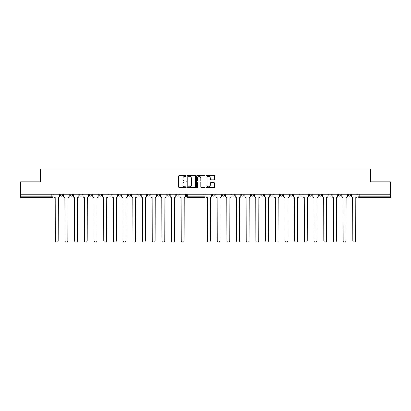 <?xml version="1.0" encoding="UTF-8"?>
<svg xmlns="http://www.w3.org/2000/svg" width="411" height="411" viewBox="0 0 411 411"><rect width="100%" height="100%" fill="white"/><g stroke="black" fill="none" stroke-linecap="round" stroke-linejoin="round"><path stroke-width="0.62" d="M186.209 175.903A0.426 0.426 0 0 0 185.782 175.476L179.299 175.476A0.611 0.611 0 0 0 178.687 176.088L178.687 187.067A0.611 0.611 0 0 0 179.299 187.678L185.782 187.678A0.426 0.426 0 0 0 186.209 187.252A0.426 0.426 0 0 0 185.782 186.82L184.94 186.82A1.952 1.952 0 0 1 182.987 184.873L182.987 183.958A1.952 1.952 0 0 1 184.94 182.006L185.782 182.006A0.426 0.426 0 0 0 186.209 181.58A0.426 0.426 0 0 0 185.782 181.148L184.94 181.148A1.952 1.952 0 0 1 182.987 179.201L182.987 178.282A1.952 1.952 0 0 1 184.94 176.334L185.782 176.334A0.426 0.426 0 0 0 186.209 175.903M222.181 194.968L222.181 194.285L222.181 194.968A1.243 1.243 0 0 0 223.425 196.211A1.243 1.243 0 0 0 224.668 194.968L224.668 194.285L224.668 194.968L222.181 194.968A1.243 1.243 0 0 0 223.425 196.211A1.243 1.243 0 0 0 224.668 194.968M328.81 194.968L328.81 194.285L328.81 194.968A1.243 1.243 0 0 0 330.054 196.211A1.243 1.243 0 0 0 331.297 194.968L331.297 194.285L331.297 194.968A1.243 1.243 0 0 1 330.054 196.211A1.243 1.243 0 0 0 331.297 194.968L328.81 194.968A1.243 1.243 0 0 0 330.054 196.211M340.991 194.968A1.243 1.243 0 0 1 339.748 196.211A1.243 1.243 0 0 0 340.991 194.968L338.505 194.968A1.243 1.243 0 0 0 339.748 196.211A1.243 1.243 0 0 1 338.505 194.968L338.505 194.285L338.505 194.968A1.243 1.243 0 0 0 339.748 196.211A1.243 1.243 0 0 0 340.991 194.968L340.991 194.285M319.116 194.968L319.116 194.285L319.116 194.968A1.243 1.243 0 0 0 320.359 196.211A1.243 1.243 0 0 0 321.602 194.968L321.602 194.285L321.602 194.968A1.243 1.243 0 0 1 320.359 196.211A1.243 1.243 0 0 0 321.602 194.968L319.116 194.968A1.243 1.243 0 0 0 320.359 196.211M309.421 194.285L309.421 194.968A1.243 1.243 0 0 0 310.665 196.211A1.243 1.243 0 0 0 311.908 194.968L311.908 194.285L311.908 194.968A1.243 1.243 0 0 1 310.665 196.211A1.243 1.243 0 0 0 311.908 194.968L309.421 194.968A1.243 1.243 0 0 0 310.665 196.211A1.243 1.243 0 0 1 309.421 194.968L309.421 194.285M299.732 194.285L299.732 194.968L302.213 194.968A1.243 1.243 0 0 1 300.975 196.211A1.243 1.243 0 0 1 299.732 194.968L299.732 194.285M260.959 194.968A1.243 1.243 0 0 0 262.197 196.211A1.243 1.243 0 0 0 263.441 194.968L260.959 194.968L260.959 194.285L260.959 194.968A1.243 1.243 0 0 0 262.197 196.211A1.243 1.243 0 0 0 263.441 194.968L263.441 194.285M241.57 194.285L241.57 194.968L244.057 194.968A1.243 1.243 0 0 1 242.814 196.211A1.243 1.243 0 0 1 241.57 194.968L241.57 194.285M231.876 194.968L231.876 194.285L231.876 194.968A1.243 1.243 0 0 0 233.119 196.211A1.243 1.243 0 0 0 234.362 194.968L234.362 194.285L234.362 194.968L231.876 194.968A1.243 1.243 0 0 0 233.119 196.211A1.243 1.243 0 0 0 234.362 194.968M348.199 194.968L348.199 194.285L348.199 194.968A1.243 1.243 0 0 0 349.437 196.211A1.243 1.243 0 0 0 350.681 194.968L350.681 194.285L350.681 194.968A1.243 1.243 0 0 1 349.437 196.211A1.243 1.243 0 0 0 350.681 194.968L348.199 194.968A1.243 1.243 0 0 0 349.437 196.211M212.492 194.968L212.492 194.285L212.492 194.968A1.243 1.243 0 0 0 213.735 196.211A1.243 1.243 0 0 0 214.974 194.968L214.974 194.285L214.974 194.968L212.492 194.968A1.243 1.243 0 0 0 213.735 196.211A1.243 1.243 0 0 0 214.974 194.968M108.787 194.968L108.787 194.285L108.787 194.968A1.243 1.243 0 0 0 110.025 196.211A1.243 1.243 0 0 0 111.268 194.968L111.268 194.285L111.268 194.968L108.787 194.968A1.243 1.243 0 0 0 110.025 196.211A1.243 1.243 0 0 0 111.268 194.968M128.17 194.285L128.17 194.968L130.657 194.968A1.243 1.243 0 0 1 129.414 196.211A1.243 1.243 0 0 1 128.17 194.968L128.17 194.285M139.108 196.211A1.243 1.243 0 0 1 137.865 194.968L137.865 194.285L137.865 194.968A1.243 1.243 0 0 0 139.108 196.211A1.243 1.243 0 0 0 140.351 194.968L140.351 194.285L140.351 194.968L137.865 194.968A1.243 1.243 0 0 0 139.108 196.211A1.243 1.243 0 0 0 140.351 194.968M147.559 194.968L147.559 194.285L147.559 194.968A1.243 1.243 0 0 0 148.803 196.211A1.243 1.243 0 0 0 150.041 194.968L150.041 194.285L150.041 194.968L147.559 194.968A1.243 1.243 0 0 0 148.803 196.211A1.243 1.243 0 0 0 150.041 194.968M157.249 194.285L157.249 194.968L159.735 194.968A1.243 1.243 0 0 1 158.492 196.211A1.243 1.243 0 0 1 157.249 194.968L157.249 194.285M195.615 176.088A0.611 0.611 0 0 0 195.004 175.476L187.806 175.476A0.611 0.611 0 0 0 187.2 176.088L187.2 187.067A0.611 0.611 0 0 0 187.806 187.678L195.004 187.678A0.611 0.611 0 0 0 195.615 187.067L195.615 176.088M20.55 194.285L20.55 181.919L40.463 181.919L40.463 168.87L370.537 168.87L370.537 181.919L390.45 181.919L390.45 194.285L20.55 194.285L20.55 196.211L53.111 196.211A1.243 1.243 0 0 1 51.868 197.455L20.55 197.455L20.55 196.211M213.972 179.777A0.611 0.611 0 0 0 214.583 179.17L214.583 176.088A0.611 0.611 0 0 0 213.972 175.476L206.774 175.476A0.611 0.611 0 0 0 206.168 176.088L206.168 187.067A0.611 0.611 0 0 0 206.774 187.678L213.972 187.678A0.611 0.611 0 0 0 214.583 187.067L214.583 183.347A0.611 0.611 0 0 0 213.972 182.736L210.894 182.736A0.611 0.611 0 0 0 210.283 183.347L210.283 185.191A1.634 1.634 0 0 1 208.649 186.82A1.634 1.634 0 0 1 207.021 185.191L207.021 177.963A1.634 1.634 0 0 1 208.649 176.334A1.634 1.634 0 0 1 210.283 177.963L210.283 179.17A0.611 0.611 0 0 0 210.894 179.777L213.972 179.777M197.29 175.476L204.488 175.476A0.611 0.611 0 0 1 205.099 176.088L205.099 187.067A0.611 0.611 0 0 1 204.488 187.678L201.411 187.678A0.611 0.611 0 0 1 200.799 187.067L200.799 182.612A0.611 0.611 0 0 0 200.188 182.006L198.148 182.006A0.611 0.611 0 0 0 197.537 182.612L197.537 187.252A0.426 0.426 0 0 1 197.11 187.678A0.426 0.426 0 0 1 196.684 187.252L196.684 176.088A0.611 0.611 0 0 1 197.29 175.476M251.265 194.285L251.265 194.968A1.243 1.243 0 0 0 252.508 196.211A1.243 1.243 0 0 0 253.751 194.968L253.751 194.285M244.057 194.285L244.057 194.968L244.057 194.285M270.649 194.285L270.649 194.968A1.243 1.243 0 0 0 271.892 196.211A1.243 1.243 0 0 0 273.135 194.968L273.135 194.285M280.343 194.285L280.343 194.968A1.243 1.243 0 0 0 281.586 196.211A1.243 1.243 0 0 0 282.83 194.968L282.83 194.285M290.038 194.285L290.038 194.968A1.243 1.243 0 0 0 291.281 196.211A1.243 1.243 0 0 0 292.524 194.968L292.524 194.285L292.524 194.968A1.243 1.243 0 0 1 291.281 196.211A1.243 1.243 0 0 0 292.524 194.968L290.038 194.968A1.243 1.243 0 0 0 291.281 196.211A1.243 1.243 0 0 1 290.038 194.968M302.213 194.285L302.213 194.968A1.243 1.243 0 0 1 300.975 196.211A1.243 1.243 0 0 1 299.732 194.968A1.243 1.243 0 0 0 300.975 196.211A1.243 1.243 0 0 0 302.213 194.968L302.213 194.285M390.45 197.455L359.132 197.455A1.243 1.243 0 0 1 357.889 196.211A1.243 1.243 0 0 0 359.132 197.455A1.243 1.243 0 0 1 357.889 196.211L390.45 196.211L390.45 197.455M390.45 194.285L390.45 196.211M53.111 194.285L53.111 196.211A1.243 1.243 0 0 1 51.868 197.455L51.868 194.285M179.124 194.285L179.124 194.968A1.243 1.243 0 0 1 177.881 196.211A1.243 1.243 0 0 0 179.124 194.968L176.638 194.968A1.243 1.243 0 0 0 177.881 196.211A1.243 1.243 0 0 1 176.638 194.968L176.638 194.285M169.43 194.285L169.43 194.968A1.243 1.243 0 0 1 168.186 196.211A1.243 1.243 0 0 0 169.43 194.968L166.943 194.968A1.243 1.243 0 0 0 168.186 196.211A1.243 1.243 0 0 0 169.43 194.968M159.735 194.285L159.735 194.968M166.943 194.285L166.943 194.968A1.243 1.243 0 0 0 168.186 196.211M130.657 194.285L130.657 194.968A1.243 1.243 0 0 1 129.414 196.211A1.243 1.243 0 0 1 128.17 194.968A1.243 1.243 0 0 0 129.414 196.211A1.243 1.243 0 0 0 130.657 194.968L130.657 194.285M120.962 194.285L120.962 194.968L120.962 194.285M118.476 194.285L118.476 194.968A1.243 1.243 0 0 0 119.719 196.211A1.243 1.243 0 0 0 120.962 194.968A1.243 1.243 0 0 1 119.719 196.211A1.243 1.243 0 0 0 120.962 194.968L118.476 194.968A1.243 1.243 0 0 0 119.719 196.211A1.243 1.243 0 0 1 118.476 194.968M101.579 194.285L101.579 194.968A1.243 1.243 0 0 1 100.335 196.211A1.243 1.243 0 0 1 99.092 194.968L101.579 194.968M91.884 194.285L91.884 194.968A1.243 1.243 0 0 1 90.641 196.211A1.243 1.243 0 0 0 91.884 194.968L89.398 194.968A1.243 1.243 0 0 0 90.641 196.211A1.243 1.243 0 0 1 89.398 194.968L89.398 194.285M99.092 194.285L99.092 194.968A1.243 1.243 0 0 0 100.335 196.211A1.243 1.243 0 0 1 99.092 194.968M82.19 194.285L82.19 194.968A1.243 1.243 0 0 1 80.946 196.211A1.243 1.243 0 0 0 82.19 194.968L79.703 194.968A1.243 1.243 0 0 0 80.946 196.211A1.243 1.243 0 0 1 79.703 194.968L79.703 194.285M72.495 194.285L72.495 194.968A1.243 1.243 0 0 1 71.252 196.211A1.243 1.243 0 0 0 72.495 194.968L70.009 194.968A1.243 1.243 0 0 0 71.252 196.211A1.243 1.243 0 0 1 70.009 194.968L70.009 194.285M62.801 194.285L62.801 194.968A1.243 1.243 0 0 1 61.563 196.211A1.243 1.243 0 0 0 62.801 194.968L60.319 194.968A1.243 1.243 0 0 0 61.563 196.211A1.243 1.243 0 0 1 60.319 194.968L60.319 194.285M357.889 194.285L357.889 196.211M242.814 196.211A1.243 1.243 0 0 1 241.57 194.968A1.243 1.243 0 0 0 242.814 196.211M252.508 196.211A1.243 1.243 0 0 0 253.751 194.968L251.265 194.968A1.243 1.243 0 0 0 252.508 196.211A1.243 1.243 0 0 0 253.751 194.968M205.125 194.285L205.125 196.211L203.887 196.211L203.887 194.285M187.729 194.285L187.729 196.211L186.486 196.211L186.486 194.285M203.887 197.455L187.729 197.455A1.243 1.243 0 0 1 186.486 196.211A1.243 1.243 0 0 0 187.729 197.455L187.729 196.211L203.887 196.211L203.887 197.455A1.243 1.243 0 0 0 205.125 196.211A1.243 1.243 0 0 1 203.887 197.455M200.799 177.994A1.634 1.634 0 0 0 199.165 176.36A1.634 1.634 0 0 0 197.537 177.994L197.537 180.542A0.611 0.611 0 0 0 198.148 181.148L200.188 181.148A0.611 0.611 0 0 0 200.799 180.542L200.799 177.994M188.479 176.334A0.426 0.426 0 0 0 188.053 176.761L188.053 186.394A0.426 0.426 0 0 0 188.479 186.82L189.363 186.82A1.952 1.952 0 0 0 191.315 184.873L191.315 178.282A1.952 1.952 0 0 0 189.363 176.334L188.479 176.334M53.949 194.285L53.949 196.273A1.243 1.243 0 0 0 55.192 197.516L55.285 240.702A1.428 1.428 0 0 0 56.713 242.13A1.428 1.428 0 0 0 58.141 240.702L58.234 197.516A1.243 1.243 0 0 0 59.477 196.273L59.477 194.285M206.122 194.285L206.122 196.273A1.243 1.243 0 0 0 207.365 197.516L207.457 240.702A1.428 1.428 0 0 0 208.886 242.13A1.428 1.428 0 0 0 210.314 240.702L210.406 197.516A1.243 1.243 0 0 0 211.65 196.273L211.65 194.285M63.643 194.285L63.643 196.273A1.243 1.243 0 0 0 64.887 197.516L64.979 240.702A1.428 1.428 0 0 0 66.407 242.13A1.428 1.428 0 0 0 67.836 240.702L67.928 197.516A1.243 1.243 0 0 0 69.171 196.273L69.171 194.285M73.333 194.285L73.333 196.273A1.243 1.243 0 0 0 74.576 197.516L74.674 240.702A1.428 1.428 0 0 0 76.102 242.13A1.428 1.428 0 0 0 77.53 240.702L77.622 197.516A1.243 1.243 0 0 0 78.866 196.273L78.866 194.285M83.027 194.285L83.027 196.273A1.243 1.243 0 0 0 84.27 197.516L84.363 240.702A1.428 1.428 0 0 0 85.791 242.13A1.428 1.428 0 0 0 87.224 240.702L87.317 197.516A1.243 1.243 0 0 0 88.56 196.273L88.56 194.285M92.722 194.285L92.722 196.273A1.243 1.243 0 0 0 93.965 197.516L94.057 240.702A1.428 1.428 0 0 0 95.486 242.13A1.428 1.428 0 0 0 96.914 240.702L97.011 197.516A1.243 1.243 0 0 0 98.25 196.273L98.25 194.285M102.416 194.285L102.416 196.273A1.243 1.243 0 0 0 103.659 197.516L103.752 240.702A1.428 1.428 0 0 0 105.18 242.13A1.428 1.428 0 0 0 106.608 240.702L106.701 197.516A1.243 1.243 0 0 0 107.944 196.273L107.944 194.285M112.111 194.285L112.111 196.273A1.243 1.243 0 0 0 113.349 197.516L113.446 240.702A1.428 1.428 0 0 0 114.875 242.13A1.428 1.428 0 0 0 116.303 240.702L116.395 197.516A1.243 1.243 0 0 0 117.638 196.273L117.638 194.285M121.8 194.285L121.8 196.273A1.243 1.243 0 0 0 123.043 197.516L123.136 240.702A1.428 1.428 0 0 0 124.569 242.13A1.428 1.428 0 0 0 125.997 240.702L126.09 197.516A1.243 1.243 0 0 0 127.333 196.273L127.333 194.285M131.494 194.285L131.494 196.273A1.243 1.243 0 0 0 132.738 197.516L132.83 240.702A1.428 1.428 0 0 0 134.258 242.13A1.428 1.428 0 0 0 135.692 240.702L135.784 197.516A1.243 1.243 0 0 0 137.027 196.273L137.027 194.285M141.189 194.285L141.189 196.273A1.243 1.243 0 0 0 142.432 197.516L142.525 240.702A1.428 1.428 0 0 0 143.953 242.13A1.428 1.428 0 0 0 145.381 240.702L145.473 197.516A1.243 1.243 0 0 0 146.717 196.273L146.717 194.285M150.883 194.285L150.883 196.273A1.243 1.243 0 0 0 152.127 197.516L152.219 240.702A1.428 1.428 0 0 0 153.647 242.13A1.428 1.428 0 0 0 155.075 240.702L155.168 197.516A1.243 1.243 0 0 0 156.411 196.273L156.411 194.285M160.578 194.285L160.578 196.273A1.243 1.243 0 0 0 161.816 197.516L161.913 240.702A1.428 1.428 0 0 0 163.342 242.13A1.428 1.428 0 0 0 164.77 240.702L164.862 197.516A1.243 1.243 0 0 0 166.106 196.273L166.106 194.285M170.267 194.285L170.267 196.273A1.243 1.243 0 0 0 171.51 197.516L171.603 240.702A1.428 1.428 0 0 0 173.031 242.13A1.428 1.428 0 0 0 174.464 240.702L174.557 197.516A1.243 1.243 0 0 0 175.8 196.273L175.8 194.285M179.961 194.285L179.961 196.273A1.243 1.243 0 0 0 181.205 197.516L181.297 240.702A1.428 1.428 0 0 0 182.725 242.13A1.428 1.428 0 0 0 184.154 240.702L184.251 197.516A1.243 1.243 0 0 0 185.489 196.273L185.489 194.285M215.816 194.285L215.816 196.273A1.243 1.243 0 0 0 217.059 197.516L217.152 240.702A1.428 1.428 0 0 0 218.58 242.13A1.428 1.428 0 0 0 220.008 240.702L220.101 197.516A1.243 1.243 0 0 0 221.344 196.273L221.344 194.285M225.511 194.285L225.511 196.273A1.243 1.243 0 0 0 226.749 197.516L226.846 240.702A1.428 1.428 0 0 0 228.275 242.13A1.428 1.428 0 0 0 229.703 240.702L229.795 197.516A1.243 1.243 0 0 0 231.039 196.273L231.039 194.285M235.2 194.285L235.2 196.273A1.243 1.243 0 0 0 236.443 197.516L236.536 240.702A1.428 1.428 0 0 0 237.969 242.13A1.428 1.428 0 0 0 239.397 240.702L239.49 197.516A1.243 1.243 0 0 0 240.733 196.273L240.733 194.285M244.894 194.285L244.894 196.273A1.243 1.243 0 0 0 246.138 197.516L246.23 240.702A1.428 1.428 0 0 0 247.658 242.13A1.428 1.428 0 0 0 249.087 240.702L249.184 197.516A1.243 1.243 0 0 0 250.422 196.273L250.422 194.285M254.589 194.285L254.589 196.273A1.243 1.243 0 0 0 255.832 197.516L255.925 240.702A1.428 1.428 0 0 0 257.353 242.13A1.428 1.428 0 0 0 258.781 240.702L258.873 197.516A1.243 1.243 0 0 0 260.117 196.273L260.117 194.285M264.283 194.285L264.283 196.273A1.243 1.243 0 0 0 265.527 197.516L265.619 240.702A1.428 1.428 0 0 0 267.047 242.13A1.428 1.428 0 0 0 268.475 240.702L268.568 197.516A1.243 1.243 0 0 0 269.811 196.273L269.811 194.285M273.973 194.285L273.973 196.273A1.243 1.243 0 0 0 275.216 197.516L275.308 240.702A1.428 1.428 0 0 0 276.742 242.13A1.428 1.428 0 0 0 278.17 240.702L278.262 197.516A1.243 1.243 0 0 0 279.506 196.273L279.506 194.285M283.667 194.285L283.667 196.273A1.243 1.243 0 0 0 284.91 197.516L285.003 240.702A1.428 1.428 0 0 0 286.431 242.13A1.428 1.428 0 0 0 287.864 240.702L287.957 197.516A1.243 1.243 0 0 0 289.2 196.273L289.2 194.285M293.362 194.285L293.362 196.273A1.243 1.243 0 0 0 294.605 197.516L294.697 240.702A1.428 1.428 0 0 0 296.125 242.13A1.428 1.428 0 0 0 297.554 240.702L297.651 197.516A1.243 1.243 0 0 0 298.889 196.273L298.889 194.285M303.056 194.285L303.056 196.273A1.243 1.243 0 0 0 304.299 197.516L304.392 240.702A1.428 1.428 0 0 0 305.82 242.13A1.428 1.428 0 0 0 307.248 240.702L307.341 197.516A1.243 1.243 0 0 0 308.584 196.273L308.584 194.285M312.75 194.285L312.75 196.273A1.243 1.243 0 0 0 313.989 197.516L314.086 240.702A1.428 1.428 0 0 0 315.514 242.13A1.428 1.428 0 0 0 316.943 240.702L317.035 197.516A1.243 1.243 0 0 0 318.278 196.273L318.278 194.285M322.44 194.285L322.44 196.273A1.243 1.243 0 0 0 323.683 197.516L323.776 240.702A1.428 1.428 0 0 0 325.209 242.13A1.428 1.428 0 0 0 326.637 240.702L326.73 197.516A1.243 1.243 0 0 0 327.973 196.273L327.973 194.285M332.134 194.285L332.134 196.273A1.243 1.243 0 0 0 333.378 197.516L333.47 240.702A1.428 1.428 0 0 0 334.898 242.13A1.428 1.428 0 0 0 336.326 240.702L336.424 197.516A1.243 1.243 0 0 0 337.667 196.273L337.667 194.285M341.829 194.285L341.829 196.273A1.243 1.243 0 0 0 343.072 197.516L343.164 240.702A1.428 1.428 0 0 0 344.593 242.13A1.428 1.428 0 0 0 346.021 240.702L346.113 197.516A1.243 1.243 0 0 0 347.357 196.273L347.357 194.285M351.523 194.285L351.523 196.273A1.243 1.243 0 0 0 352.766 197.516L352.859 240.702A1.428 1.428 0 0 0 354.287 242.13A1.428 1.428 0 0 0 355.715 240.702L355.808 197.516A1.243 1.243 0 0 0 357.051 196.273L357.051 194.285M359.132 194.285L359.132 197.455M270.649 194.968L273.135 194.968A1.243 1.243 0 0 1 271.892 196.211A1.243 1.243 0 0 1 270.649 194.968M280.343 194.968L282.83 194.968A1.243 1.243 0 0 1 281.586 196.211A1.243 1.243 0 0 1 280.343 194.968M53.111 196.211A1.243 1.243 0 0 1 51.868 197.455"/></g></svg>
